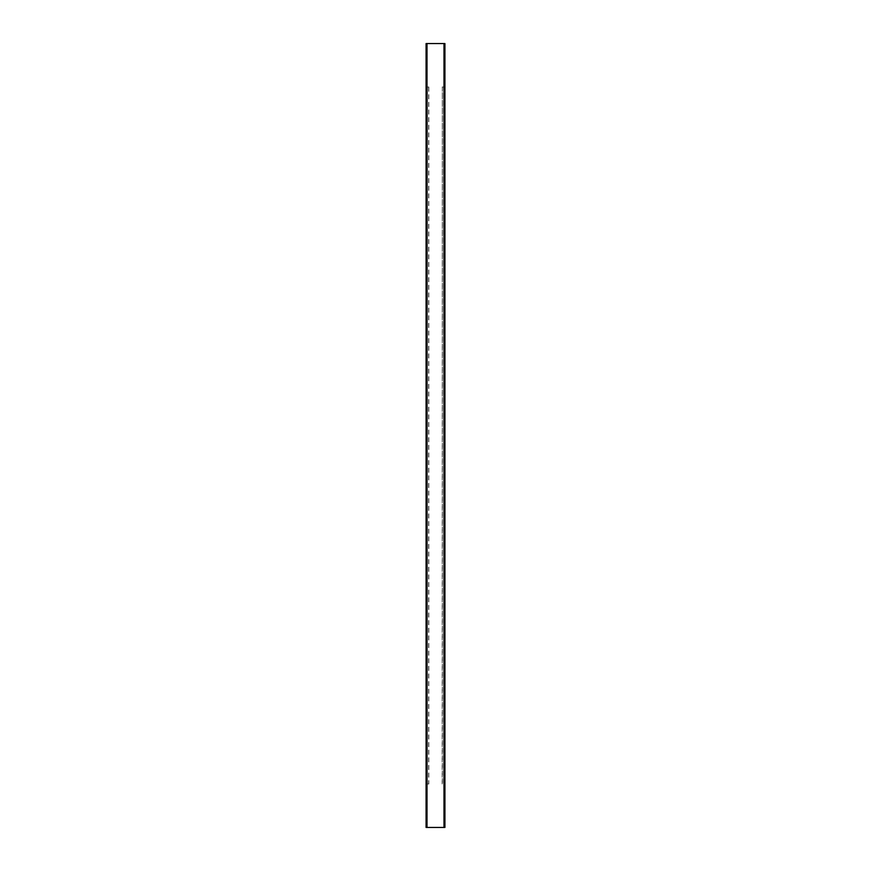 <?xml version="1.0" encoding="UTF-8"?>
<svg xmlns="http://www.w3.org/2000/svg" width="871" height="871" viewBox="0 0 871 871"><rect width="100%" height="100%" fill="white"/><g stroke="black" fill="none" stroke-linecap="round" stroke-linejoin="round"><path stroke-width="0.65" stroke-dasharray="4.36 3.27" d="M426.289 43.55L426.289 86.991L427.019 86.991L427.019 43.55L426.082 43.55L426.823 43.55L426.823 827.45L426.823 43.55M426.289 86.991L426.289 784.009M426.616 784.009L427.356 784.009L427.356 86.991L427.019 784.009M444.177 827.45L427.008 827.45L427.008 43.55L444.177 43.55L443.981 86.991L444.711 86.991L444.918 43.55L444.177 43.55L444.177 827.45L444.177 43.55M444.711 827.45L444.711 784.009L443.981 784.009L443.992 43.55L444.711 43.55M444.711 784.009L444.711 86.991M444.384 86.991L442.316 86.991L442.316 784.009L443.644 784.009L443.981 86.991M427.215 86.991L428.826 86.991L427.215 86.991L427.215 784.009L428.826 784.009L427.215 784.009M428.826 86.991L428.826 784.009M428.684 86.991L428.684 784.009M442.316 86.991L442.174 784.009M442.174 86.991L443.644 86.991L443.785 784.009L442.316 784.009M443.785 86.991L443.785 784.009"/><path stroke-width="1.31" d="M444.918 827.45L444.918 43.55L444.918 827.45L426.082 827.45L426.082 43.55L426.082 827.45M444.918 43.55L426.082 43.55M427.008 827.45L427.008 43.55M443.992 827.45L443.992 43.55"/></g></svg>
